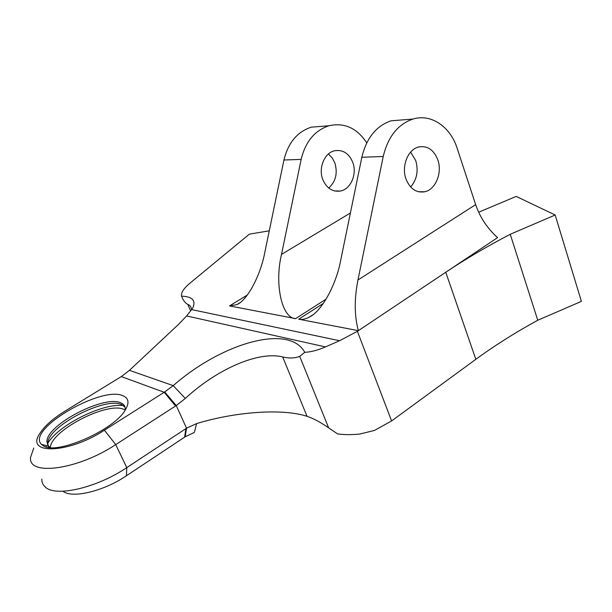<?xml version="1.0" encoding="UTF-8"?>
<svg xmlns="http://www.w3.org/2000/svg" width="612" height="612" viewBox="0 0 612 612"><rect width="100%" height="100%" fill="white"/><g stroke="black" fill="none" stroke-linecap="round" stroke-linejoin="round"><path stroke-width="0.92" d="M43.161 445.697L41.494 444.411C25.704 429.647 101.975 385.262 123.127 395.834C128.658 398.19 129.446 402.78 125.498 409.612C114.888 429.823 56.113 455.665 43.161 445.697M125.062 410.3L125.2 409.214C125.338 406.276 123.907 404.172 120.931 402.918C104.744 394.595 46.535 424.674 46.887 441.65L48.524 446.171L50.544 447.594M123.525 405.649C103.306 402.413 56.564 425.883 47.292 444.312M46.282 446.431L46.107 446.898M48.983 447.448L48.195 446.087M48.019 445.582L47.782 443.417C47.392 426.388 105.555 396.301 121.757 404.677L125.009 407.11M328.721 188.037C335.804 181.489 337.847 173.104 334.833 162.876L332.178 157.842L328.407 154.01M322.792 179.561C326.663 188.335 332.568 192.16 340.517 191.02C350.837 189.131 357.286 173.93 352.757 162.356C348.863 153.245 342.751 149.389 334.435 150.797C324.368 153.008 318.186 168.178 322.792 179.561M406.001 179.018C410.017 188.81 416.237 193.063 424.651 191.785C435.576 189.674 442.507 172.775 437.84 159.893C433.816 149.741 427.398 145.442 418.585 146.987C407.913 149.42 401.227 166.326 406.001 179.018M410.652 186.974C416.94 179.568 418.631 170.756 415.716 160.535L410.621 152.12M457.241 148.525L457.164 148.288C450.394 126.715 431.077 113.388 412.955 119.057C397.869 124.29 387.962 136.767 383.227 156.496L357.959 279.99L475.654 204.622L457.241 148.525M50.306 447.464C51.561 429.976 108.125 401.174 124.045 409.504L125.108 410.032M41.8 479.089C41.754 482.279 42.894 484.911 45.234 486.984C55.325 497.388 96.734 487.948 126.783 467.614L186.53 428.201L196.597 423.588C235.811 411.624 282.652 408.303 307.056 416.321C313.589 418.516 320.787 422.364 328.644 427.857L337.595 433.908C344.028 434.834 351.449 434.872 359.848 434.03L374.483 430.435L391.596 420.926L475.83 359.32C494.924 345.397 515.572 332.37 537.764 320.252L581.4 301.372L555.168 215.003L510.24 234.289L537.764 320.252M269.272 230.816L249.352 234.151L190.011 283.134C184.725 287.525 181.871 291.327 181.466 294.533L181.588 296.154C192.145 296.568 195.947 300.37 192.979 307.561L191.663 309.603L339.576 340.731L325.462 346.912C317.781 350.232 310.881 352.03 304.761 352.313L299.719 356.375C294.732 358.295 289.055 358.487 282.683 356.957C258.601 350.798 217.03 369.105 185.291 398.443L176.248 405.557L115.714 444.603C77.655 469.962 27.548 476.388 30.6 457.263L33.775 448.038M339.576 340.731L357.377 331.322L445.758 272.256C465.763 258.914 487.251 246.261 510.24 234.289M191.502 309.611C191.311 306.964 190.072 305.22 187.792 304.371C185.161 303.055 183.095 300.316 181.588 296.154M403.568 119.807L391.068 120.809C376.204 125.911 366.458 138.06 361.837 157.253L340.662 260.452C336.386 283.983 321.996 311.34 309.091 317.245C305.235 319.204 301.777 319.854 298.71 319.204L358.372 330.664C354.34 315.976 354.203 299.084 357.959 279.99M475.654 204.622C480.022 217.421 487.336 228.421 497.602 237.609L445.758 272.256L475.83 359.32M478.653 212.226L516.207 196.414L555.168 215.003M326.15 299.107L295.65 318.615L229.5 305.916L247.355 294.999M323.044 126.233L311.24 127.174C297.256 131.817 288.153 142.757 283.945 160L264.744 252.68C260.689 274.704 247.623 300.201 236.829 304.638L229.5 305.916M366.741 142.871C357.01 128.038 344.395 122.339 328.896 125.766C314.706 130.509 305.457 141.716 301.158 159.388L281.512 254.401L350.393 212.999M295.65 318.615C281.551 318.24 274.428 283.249 281.512 254.401M191.663 309.603L186.576 315.945L178.673 324.245L129.446 370.359L121.298 376.587L64.987 411.134C52.816 418.692 44.385 426.204 39.696 433.678C25.038 454.923 68.399 453.859 104.422 430.213L164.192 392.284L173.234 385.637C221.23 343.409 289.017 323.197 304.761 352.313M196.597 423.588L194.371 432.424L185.176 436.784L126.416 475.769C103.535 491.314 72.04 498.772 62.982 491.229M185.291 398.443L173.234 385.637L129.446 370.359M104.422 430.213L115.714 444.603L126.783 467.614L126.416 475.769M164.735 391.932L176.248 405.557L186.53 428.201L185.176 436.784M282.683 356.957L307.056 416.321M299.719 356.375L328.644 427.857M357.377 331.322L391.596 420.926M187.792 304.371L190.653 310.95M298.71 319.204L323.373 303.391M361.837 157.253L383.227 156.496M301.158 159.388L283.945 160M175.567 406.001L164.192 392.284L121.298 376.587M325.462 346.912L186.576 315.945M184.64 437.136L185.849 428.645M48.524 446.171L41.494 444.411M47.782 443.417L46.887 441.65M340.517 191.02L334.573 190.967M418.371 191.732L424.651 191.785M391.068 120.809L412.955 119.057M328.896 125.766L311.24 127.174M309.091 317.245L312.808 314.859M236.829 304.638L239.613 302.925"/></g></svg>

